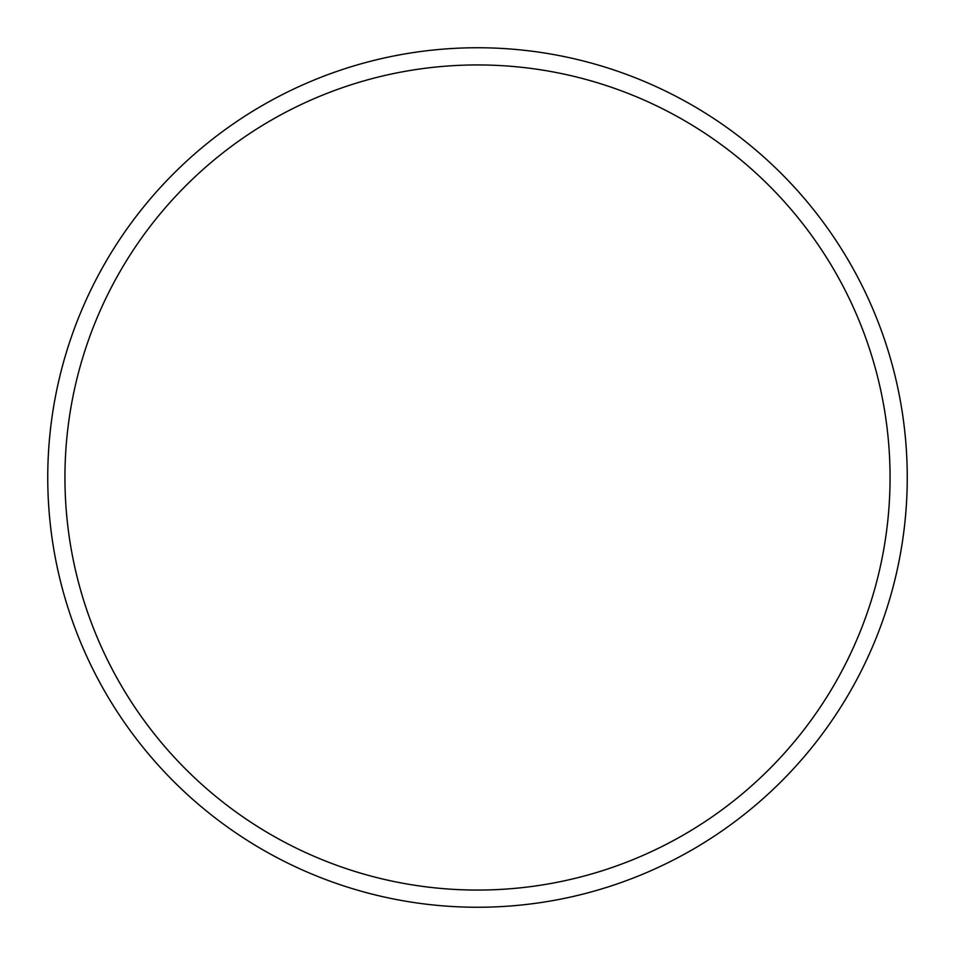 <?xml version="1.0" encoding="UTF-8"?>
<svg xmlns="http://www.w3.org/2000/svg" width="955" height="955" viewBox="0 0 955 955"><rect width="100%" height="100%" fill="white"/><g stroke="black" fill="none" stroke-linecap="round" stroke-linejoin="round"><path stroke-width="1.43" d="M907.25 477.5A429.75 429.75 0 0 0 477.5 47.75A429.75 429.75 0 0 0 47.75 477.5A429.75 429.75 0 0 0 477.5 907.25A429.75 429.75 0 0 0 907.25 477.5M890.06 477.5A412.56 412.56 0 0 0 477.5 64.94A412.56 412.56 0 0 0 64.94 477.5A412.56 412.56 0 0 0 477.5 890.06A412.56 412.56 0 0 0 890.06 477.5"/></g></svg>
